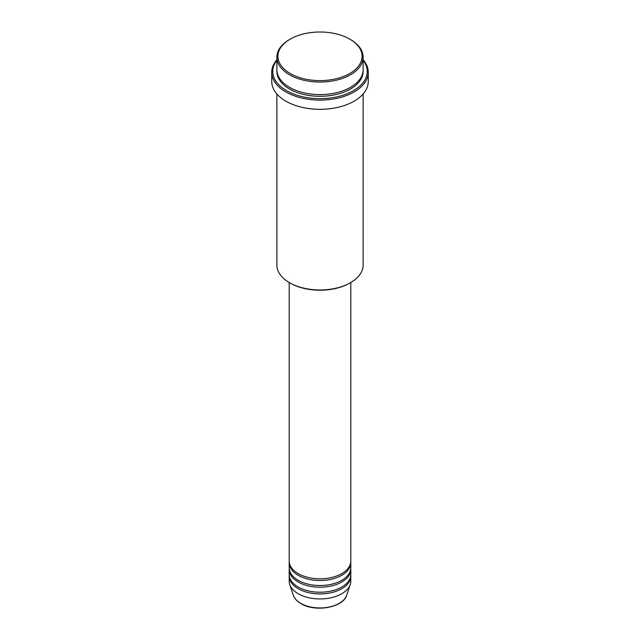<?xml version="1.0" encoding="UTF-8"?>
<svg xmlns="http://www.w3.org/2000/svg" width="640" height="640" viewBox="0 0 640 640"><rect width="100%" height="100%" fill="white"/><g stroke="black" fill="none" stroke-linecap="round" stroke-linejoin="round"><path stroke-width="0.96" d="M289.192 282.496L289.192 561.032A30.808 17.784 0 0 0 298.216 573.608A30.808 17.784 0 0 0 331.792 577.464A30.808 17.784 0 0 0 350.808 561.032L350.808 282.496M289.232 561.872A30.808 17.784 0 0 0 289.192 562.712A30.808 17.784 0 0 0 298.216 575.288A30.808 17.784 0 0 0 331.792 579.144A30.808 17.784 0 0 0 350.808 562.712A30.808 17.784 0 0 0 350.768 561.872M289.192 562.712L289.192 567.744A30.808 17.784 0 0 0 298.216 580.32A30.808 17.784 0 0 0 331.792 584.176A30.808 17.784 0 0 0 350.808 567.744L350.808 562.712M289.232 568.576A30.808 17.784 0 0 0 289.192 569.416A30.808 17.784 0 0 0 298.216 581.992A30.808 17.784 0 0 0 331.792 585.848A30.808 17.784 0 0 0 350.808 569.416A30.808 17.784 0 0 0 350.768 568.576M289.192 569.416L289.192 574.448A30.808 17.784 0 0 0 298.216 587.024A30.808 17.784 0 0 0 331.792 590.88A30.808 17.784 0 0 0 350.808 574.448L350.808 569.416M289.232 575.288A30.808 17.784 0 0 0 289.192 576.128A30.808 17.784 0 0 0 298.216 588.704A30.808 17.784 0 0 0 331.792 592.56A30.808 17.784 0 0 0 350.808 576.128A30.808 17.784 0 0 0 350.768 575.288M290.232 73.496A42.104 24.304 0 0 0 349.768 73.496A42.104 24.304 0 0 0 349.768 39.12L350.496 39.536A43.128 24.896 180 0 1 363.128 57.144A43.128 24.896 180 0 1 336.504 80.152A43.128 24.896 180 0 1 289.504 74.752A43.128 24.896 180 0 1 276.872 57.144A43.128 24.896 180 0 1 289.504 39.536L290.232 39.12A42.104 24.304 0 0 0 290.232 73.496M350.496 282.68L349.768 283.096A42.104 24.304 180 0 1 290.232 283.096L289.504 282.68A43.128 24.896 0 0 0 350.496 282.68A43.128 24.896 0 0 0 363.128 265.072L363.128 93.968M276.872 60.272A47.232 27.272 0 0 0 286.6 90.68A47.232 27.272 0 0 0 346.776 93.864A47.232 27.272 0 0 0 363.128 60.272M363.128 59.728A48.264 27.864 180 0 1 368.264 72.24A48.264 27.864 180 0 1 338.472 97.976A48.264 27.864 180 0 1 285.872 91.936A48.264 27.864 180 0 1 271.736 72.24A48.264 27.864 180 0 1 276.872 59.728M276.872 57.144L276.872 69.72A43.128 24.896 0 0 0 289.504 87.328A43.128 24.896 0 0 0 336.504 92.728A43.128 24.896 0 0 0 363.128 69.72L363.128 57.144M271.736 72.24L271.736 81.456A48.264 27.864 0 0 0 285.872 101.16A48.264 27.864 0 0 0 338.472 107.2A48.264 27.864 0 0 0 368.264 81.456L368.264 72.24M289.192 576.128L289.192 581.152A30.808 17.784 0 0 0 289.752 584.528A30.808 17.784 0 0 0 298.216 593.728A30.808 17.784 0 0 0 329.024 598.16A30.808 17.784 0 0 0 350.248 584.528A30.808 17.784 0 0 0 350.808 581.152L350.808 576.128M350.496 39.536L349.768 39.12A42.104 24.304 0 0 0 290.232 39.12M276.872 93.968L276.872 265.072A43.128 24.896 0 0 0 289.504 282.68L290.232 283.096M300.8 603.36A27.16 15.68 0 0 0 327.96 607.264A27.16 15.68 0 0 0 346.664 595.24C343.392 607.624 315.072 612.472 300.984 603.624C297.048 601.344 294.496 598.544 293.336 595.24A27.16 15.68 0 0 0 300.8 603.36M363.104 70.56A43.128 24.896 180 0 1 337.176 94.24A43.128 24.896 180 0 1 289.504 89.008A43.128 24.896 180 0 1 276.896 70.56M346.664 595.24L350.248 584.528M293.336 595.24L289.752 584.528"/></g></svg>
